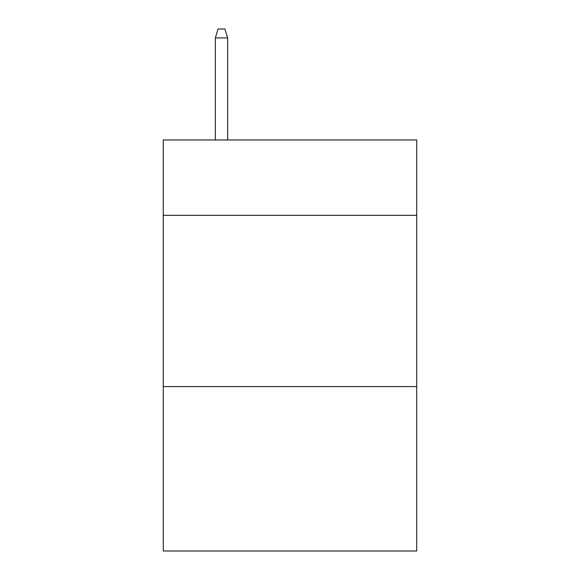 <?xml version="1.0" encoding="UTF-8"?>
<svg xmlns="http://www.w3.org/2000/svg" width="580" height="580" viewBox="0 0 580 580"><rect width="100%" height="100%" fill="white"/><g stroke="black" fill="none" stroke-linecap="round" stroke-linejoin="round"><path stroke-width="0.87" d="M416.73 215.332L416.73 139.976L163.27 139.976L163.27 215.332L416.73 215.332L416.73 551L163.27 551L163.27 215.332M416.73 386.592L163.27 386.592M227.664 139.976L227.664 37.903L215.332 37.903L215.332 139.976M215.332 37.903L218.073 29L224.924 29L227.664 37.903"/></g></svg>

